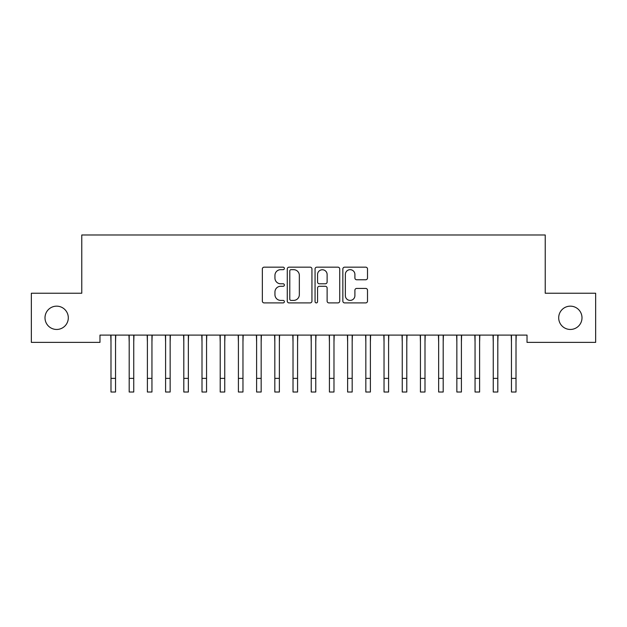 <?xml version="1.0" encoding="UTF-8"?>
<svg xmlns="http://www.w3.org/2000/svg" width="627" height="627" viewBox="0 0 627 627"><rect width="100%" height="100%" fill="white"/><g stroke="black" fill="none" stroke-linecap="round" stroke-linejoin="round"><path stroke-width="0.94" d="M284.376 268.419A1.254 1.254 0 0 0 283.122 267.173L264.139 267.173A1.787 1.787 0 0 0 262.352 268.959L262.352 301.117A1.787 1.787 0 0 0 264.139 302.904L283.122 302.904A1.254 1.254 0 0 0 284.376 301.658A1.254 1.254 0 0 0 283.122 300.404L280.669 300.404A5.721 5.721 0 0 1 274.947 294.69L274.947 292.01A5.721 5.721 0 0 1 280.669 286.288L283.122 286.288A1.254 1.254 0 0 0 284.376 285.042A1.254 1.254 0 0 0 283.122 283.788L280.669 283.788A5.721 5.721 0 0 1 274.947 278.075L274.947 275.394A5.721 5.721 0 0 1 280.669 269.673L283.122 269.673A1.254 1.254 0 0 0 284.376 268.419M558.696 317.803A11.647 11.647 0 0 0 570.351 329.457A11.647 11.647 0 0 0 581.997 317.803A11.647 11.647 0 0 0 570.351 306.156A11.647 11.647 0 0 0 558.696 317.803M45.003 317.803A11.647 11.647 0 0 0 56.649 329.457A11.647 11.647 0 0 0 68.304 317.803A11.647 11.647 0 0 0 56.649 306.156A11.647 11.647 0 0 0 45.003 317.803M365.721 279.767A1.787 1.787 0 0 0 367.508 277.98L367.508 268.959A1.787 1.787 0 0 0 365.721 267.173L344.631 267.173A1.787 1.787 0 0 0 342.851 268.959L342.851 301.117A1.787 1.787 0 0 0 344.631 302.904L365.721 302.904A1.787 1.787 0 0 0 367.508 301.117L367.508 290.223A1.787 1.787 0 0 0 365.721 288.436L356.692 288.436A1.787 1.787 0 0 0 354.906 290.223L354.906 295.623A4.781 4.781 0 0 1 350.132 300.404A4.781 4.781 0 0 1 345.352 295.623L345.352 274.454A4.781 4.781 0 0 1 350.132 269.673A4.781 4.781 0 0 1 354.906 274.454L354.906 277.98A1.787 1.787 0 0 0 356.692 279.767L365.721 279.767M527.025 335.1L99.975 335.1L99.975 342.381L31.35 342.381L31.35 293.232L81.776 293.232L81.776 234.984L545.224 234.984L545.224 293.232L595.65 293.232L595.65 342.381L527.025 342.381L527.025 335.1M311.94 268.959A1.787 1.787 0 0 0 310.153 267.173L289.063 267.173A1.787 1.787 0 0 0 287.276 268.959L287.276 301.117A1.787 1.787 0 0 0 289.063 302.904L310.153 302.904A1.787 1.787 0 0 0 311.94 301.117L311.94 268.959M316.847 267.173L337.937 267.173A1.787 1.787 0 0 1 339.724 268.959L339.724 301.117A1.787 1.787 0 0 1 337.937 302.904L328.909 302.904A1.787 1.787 0 0 1 327.122 301.117L327.122 288.075A1.787 1.787 0 0 0 325.335 286.288L319.355 286.288A1.787 1.787 0 0 0 317.568 288.075L317.568 301.658A1.254 1.254 0 0 1 316.314 302.904A1.254 1.254 0 0 1 315.06 301.658L315.06 268.959A1.787 1.787 0 0 1 316.847 267.173M291.03 269.673A1.254 1.254 0 0 0 289.784 270.927L289.784 299.157A1.254 1.254 0 0 0 291.03 300.404L293.624 300.404A5.721 5.721 0 0 0 299.338 294.69L299.338 275.394A5.721 5.721 0 0 0 293.624 269.673L291.03 269.673M327.122 274.54A4.781 4.781 0 0 0 322.341 269.759A4.781 4.781 0 0 0 317.568 274.54L317.568 282.001A1.787 1.787 0 0 0 319.355 283.788L325.335 283.788A1.787 1.787 0 0 0 327.122 282.001L327.122 274.54M115.54 341.958L115.768 335.1M110.987 341.958L110.76 335.1M110.987 392.016L115.54 392.016L110.987 392.016L110.987 335.672M115.54 392.016L115.54 335.672M133.747 341.958L133.974 335.1M129.193 341.958L128.958 335.1M151.946 341.958L152.181 335.1M147.392 341.958L147.165 335.1M129.193 392.016L133.747 392.016L129.193 392.016L129.193 335.672M133.747 392.016L133.747 335.672M147.392 392.016L151.946 392.016L147.392 392.016L147.392 335.672M151.946 392.016L151.946 335.672M170.152 341.958L170.379 335.1M165.599 341.958L165.371 335.1M188.351 341.958L188.586 335.1M183.805 341.958L183.57 335.1M165.599 392.016L170.152 392.016L165.599 392.016L165.599 335.672M170.152 392.016L170.152 335.672M183.805 392.016L188.351 392.016L183.805 392.016L183.805 335.672M188.351 392.016L188.351 335.672M206.557 341.958L206.785 335.1M202.004 341.958L201.776 335.1M202.004 392.016L206.557 392.016L202.004 392.016L202.004 335.672M206.557 392.016L206.557 335.672M224.756 341.958L224.991 335.1M220.21 341.958L219.975 335.1M220.21 392.016L224.756 392.016L220.21 392.016L220.21 335.672M224.756 392.016L224.756 335.672M242.962 341.958L243.19 335.1M238.409 341.958L238.182 335.1M238.409 392.016L242.962 392.016L238.409 392.016L238.409 335.672M242.962 392.016L242.962 335.672M261.169 341.958L261.396 335.1M256.615 341.958L256.38 335.1M256.615 392.016L261.169 392.016L256.615 392.016L256.615 335.672M261.169 392.016L261.169 335.672M279.368 341.958L279.603 335.1M274.822 341.958L274.587 335.1M274.822 392.016L279.368 392.016L274.822 392.016L274.822 335.672M279.368 392.016L279.368 335.672M297.574 341.958L297.801 335.1M293.021 341.958L292.793 335.1M293.021 392.016L297.574 392.016L293.021 392.016L293.021 335.672M297.574 392.016L297.574 335.672M315.773 341.958L316.008 335.1M311.227 341.958L310.992 335.1M311.227 392.016L315.773 392.016L311.227 392.016L311.227 335.672M315.773 392.016L315.773 335.672M333.979 341.958L334.207 335.1M329.426 341.958L329.199 335.1M329.426 392.016L333.979 392.016L329.426 392.016L329.426 335.672M333.979 392.016L333.979 335.672M352.178 341.958L352.413 335.1M347.632 341.958L347.397 335.1M347.632 392.016L352.178 392.016L347.632 392.016L347.632 335.672M352.178 392.016L352.178 335.672M370.385 341.958L370.62 335.1M365.831 341.958L365.604 335.1M365.831 392.016L370.385 392.016L365.831 392.016L365.831 335.672M370.385 392.016L370.385 335.672M388.591 341.958L388.818 335.1M384.037 341.958L383.81 335.1M384.037 392.016L388.591 392.016L384.037 392.016L384.037 335.672M388.591 392.016L388.591 335.672M406.79 341.958L407.025 335.1M402.244 341.958L402.009 335.1M402.244 392.016L406.79 392.016L402.244 392.016L402.244 335.672M406.79 392.016L406.79 335.672M424.996 341.958L425.224 335.1M420.443 341.958L420.215 335.1M420.443 392.016L424.996 392.016L420.443 392.016L420.443 335.672M424.996 392.016L424.996 335.672M443.195 341.958L443.43 335.1M438.649 341.958L438.414 335.1M438.649 392.016L443.195 392.016L438.649 392.016L438.649 335.672M443.195 392.016L443.195 335.672M461.401 341.958L461.629 335.1M456.848 341.958L456.621 335.1M456.848 392.016L461.401 392.016L456.848 392.016L456.848 335.672M461.401 392.016L461.401 335.672M479.608 341.958L479.835 335.1M475.054 341.958L474.819 335.1M475.054 392.016L479.608 392.016L475.054 392.016L475.054 335.672M479.608 392.016L479.608 335.672M497.807 341.958L498.042 335.1M493.253 341.958L493.026 335.1M493.253 392.016L497.807 392.016L493.253 392.016L493.253 335.672M497.807 392.016L497.807 335.672M516.013 341.958L516.24 335.1M511.46 341.958L511.232 335.1M511.46 392.016L516.013 392.016L511.46 392.016L511.46 335.672M516.013 392.016L516.013 335.672M110.987 378.371L115.54 378.371M129.193 378.371L133.747 378.371M147.392 378.371L151.946 378.371M165.599 378.371L170.152 378.371M183.805 378.371L188.351 378.371M202.004 378.371L206.557 378.371M220.21 378.371L224.756 378.371M238.409 378.371L242.962 378.371M256.615 378.371L261.169 378.371M274.822 378.371L279.368 378.371M293.021 378.371L297.574 378.371M311.227 378.371L315.773 378.371M329.426 378.371L333.979 378.371M347.632 378.371L352.178 378.371M365.831 378.371L370.385 378.371M384.037 378.371L388.591 378.371M402.244 378.371L406.79 378.371M420.443 378.371L424.996 378.371M438.649 378.371L443.195 378.371M456.848 378.371L461.401 378.371M475.054 378.371L479.608 378.371M493.253 378.371L497.807 378.371M511.46 378.371L516.013 378.371"/></g></svg>
